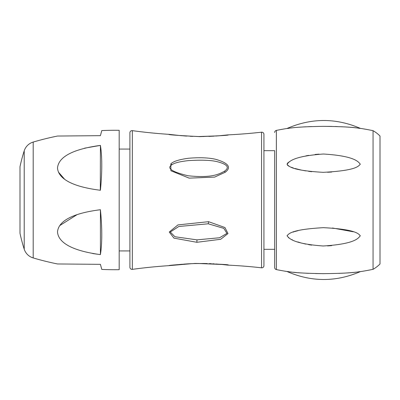 <?xml version="1.0" encoding="UTF-8"?>
<svg xmlns="http://www.w3.org/2000/svg" width="400" height="400" viewBox="0 0 400 400"><rect width="100%" height="100%" fill="white"/><g stroke="black" fill="none" stroke-linecap="round" stroke-linejoin="round"><path stroke-width="0.6" d="M261.545 132.19A521.8 521.8 0 0 1 228.12 134.87C230.075 135.2 220.63 135.79 199.785 136.635C177.26 135.445 167.05 134.685 169.15 134.36A521.8 521.8 0 0 1 132.34 130.645A2.145 2.145 0 0 0 129.905 132.77L129.905 267.23A2.145 2.145 180 0 0 132.34 269.355A521.8 521.8 0 0 1 169.15 265.64C167.535 265.43 176.245 264.695 195.29 263.435C219.405 264.07 230.35 264.635 228.12 265.13A521.8 521.8 0 0 1 261.545 267.81A2.145 2.145 0 0 0 263.93 265.68L263.93 134.32A2.145 2.145 0 0 0 261.545 132.19L261.545 267.81M228.055 265.12L227.295 265.025M169.17 134.365L169.56 134.415M225.29 172.205L214.62 177.105L189.175 178.13L170.9 170.76L170.84 163.89C173.18 161.43 179.02 159.555 188.355 158.275C199.29 157.32 208.38 157.655 215.625 159.29C228.445 163 231.665 167.305 225.29 172.205L224.37 171.275C219.015 174.145 211.855 178.275 188.04 175.76C171.845 171.845 166.435 168.195 171.805 164.805C174.325 162.925 179.935 161.525 188.64 160.6C201.6 159.815 211.13 160.175 217.245 161.69C227.52 164.34 229.895 167.53 224.37 171.275M208.565 221.68L224.94 227.52L227.985 233.58L220.68 239.285L196.875 242.29L173.98 238.145L169.24 232.04L177.94 224.915L208.565 221.68L208.24 223.795L223.835 228.38L226.93 233.395L219.545 237.755L196.96 239.86L174.945 236.745L170.29 232.035L178.795 226.495L208.24 223.795M228.12 134.87L227.1 135.02M169.15 134.36L170.17 134.53M263.93 150.68L274.655 150.68L274.655 267.48L274.655 249.32L263.93 249.32M274.655 132.52A2.145 2.145 0 0 1 276.37 130.415L276.37 269.585A2.145 2.145 180 0 1 274.655 267.48M276.37 130.415A238.14 238.14 0 0 1 287.035 128.485C288.675 128.645 290.785 126.845 323.2 126.345C356.8 126.69 358.5 128.53 360.315 128.36A238.14 238.14 0 0 1 373.055 130.68A32.165 32.165 0 0 1 380 136.015L380 263.985L380 136.015M355.985 127.84L355.5 127.785M355.19 127.755L354.31 127.665M353.875 127.62L353.065 127.545M352.48 127.49L351.685 127.42M351.045 127.365L350.165 127.29M349.195 127.215L348.205 127.14M347.51 127.09L346.455 127.02M345.58 126.965L344.305 126.89M342.92 126.81L341.75 126.75M337.375 126.57L335.3 126.5M331.75 126.415L323.235 126.345M311.645 126.55L308.615 126.67M305.785 126.8L303.115 126.95M301.155 127.08L299.225 127.215M297.38 127.365L296.855 127.41M294.12 127.66L293.66 127.705M292.66 127.81L292.405 127.835M291.705 127.91L291.27 127.96M276.37 269.585A238.14 238.14 0 0 0 287.035 271.515C311.445 282.105 335.87 282.145 360.315 271.64A238.14 238.14 0 0 0 373.055 269.32L373.055 130.68M360.315 271.64C358.665 271.47 356.43 273.315 323.355 273.655C290.525 273.155 288.81 271.36 287.035 271.515L291.46 272.06M293.165 272.245L296.86 272.595M298.075 272.695L299.37 272.795M301.215 272.925L303.68 273.08M305.87 273.205L308.61 273.33M315.475 273.555L323.235 273.655M338.735 273.38L340.32 273.315M341.4 273.265L342.815 273.195M344.35 273.11L345.63 273.03M346.42 272.98L347.515 272.905M348.195 272.86L349.205 272.785M350.15 272.71L351.005 272.64M351.575 272.59L352.42 272.515M352.995 272.465L353.675 272.4M354.22 272.345L354.915 272.275M355.235 272.24L355.785 272.185M293.06 232.1L294.145 231.755M294.915 231.525L295.74 231.285M295.785 231.275L298.06 230.675M301.595 229.875L303.165 229.565M332.52 228.015L353.195 231.765M331.66 245.635L327.55 245.91M311.66 245.14L308.61 244.65M305.865 244.115L303.43 243.55M300.41 242.74L297.88 241.955M292.425 239.855L291.895 239.61M288.775 237.885L288.385 237.605M287.045 235.9L287.035 235.755C288.665 237.41 290.8 243.625 323.18 245.99C356.775 243.925 358.505 237.485 360.315 235.82C358.665 233.985 356.43 229.38 323.405 227.665C290.53 229.535 288.805 233.945 287.035 235.755M287.255 163.54L287.475 163.235M287.89 162.805L288.235 162.51M288.94 162.005L289.315 161.765M301.47 156.96L303.25 156.495M305.865 155.89L308.605 155.35M315.13 154.44L319.035 154.14M331.66 172.05L327.55 172.265M311.635 171.69L308.61 171.32M305.865 170.91L303.62 170.52M300.805 169.96L294.905 168.475M293.43 168.02L291.31 167.28M288.775 166.145L288.375 165.905M287.825 165.515L287.515 165.24M287.045 164.39L287.035 164.245C288.665 166.055 290.8 170.465 323.18 172.33C356.775 170.615 358.505 166.015 360.315 164.18C358.665 162.515 356.43 156.065 323.405 154.01C290.53 156.38 288.805 162.59 287.035 164.245M373.055 269.32A32.165 32.165 0 0 0 380 263.985M380 251.84L380 148.16M169.245 265.63L192.09 263.64L198.205 263.475L221.965 264.475L227.675 265.09M228.12 265.13L227.1 264.98M119.18 149.07L129.905 149.07M119.18 250.93L129.905 250.93M57.51 136.04A290.065 290.065 0 0 0 33.195 142.065L33.195 257.935A290.065 290.065 0 0 0 57.51 263.96L100.415 264.335L101.78 269.42A290.065 290.065 0 0 0 119.18 269.695L119.18 130.305A290.065 290.065 0 0 0 101.78 130.58L100.415 135.665L57.51 136.04L93.64 135.725M84.6 148.165L100.415 145.395C62.885 150.495 58.04 161.905 57.51 168.04C57.98 174.16 63.205 185.6 100.415 190.27C102.23 171.925 102.23 156.97 100.415 145.395L100.3 190.26M100.415 209.73C63.125 214.41 57.955 225.89 57.51 231.98C57.955 238.075 63.13 249.595 100.415 254.605C102.23 243.03 102.23 228.075 100.415 209.73L100.415 254.605L92.77 253.565M33.195 142.065A13.405 13.405 0 0 0 24.215 150.825L24.215 249.175A13.405 13.405 180 0 0 33.195 257.935M98.065 135.685L100.415 135.665M100.415 264.335L57.51 263.96M59.76 225.58L77.2 214.555M64.4 178.99L58.415 172.1M24.215 150.825A160.835 160.835 0 0 0 20 166.7L20 233.3A160.835 160.835 0 0 0 24.215 249.175M132.34 130.645L132.34 269.355M170.84 163.89L171.805 164.805M196.875 242.29L196.96 239.86M227.695 134.905L217.955 135.875L198.69 136.53L181.445 135.69L169.685 134.425M169.535 134.4L169.975 134.455M170.79 134.56L171.745 134.68M173.02 134.83L173.58 134.895M174.58 135.01L176.08 135.175M176.1 135.175L177.985 135.37M183.56 135.86L186.725 136.085M190.015 136.27L192.885 136.395M202.155 136.535L203.93 136.52M208.885 136.395L214.135 136.14M215.7 136.04L217.085 135.94M218.125 135.86L219.94 135.71M220.275 135.685L222.765 135.45M223.005 135.425L223.305 135.395M224.46 135.275L225.005 135.215M227.295 134.955L227.635 134.915M287.035 128.485C311.445 117.895 335.87 117.855 360.315 128.36M170.09 265.53L170.615 265.46M172.93 265.18L173.905 265.065M174.89 264.955L176.935 264.735M179.455 264.485L182.52 264.22M183.52 264.14L188.09 263.835M188.175 263.83L192.09 263.64M193.435 263.59L204.24 263.485M204.52 263.49L207.175 263.55M209.245 263.62L211.275 263.705M212.815 263.785L214.025 263.855M216.025 263.98L222.36 264.51M222.795 264.555L223.62 264.635M224.41 264.72L225.11 264.795M226.455 264.945L227.365 265.055"/></g></svg>
